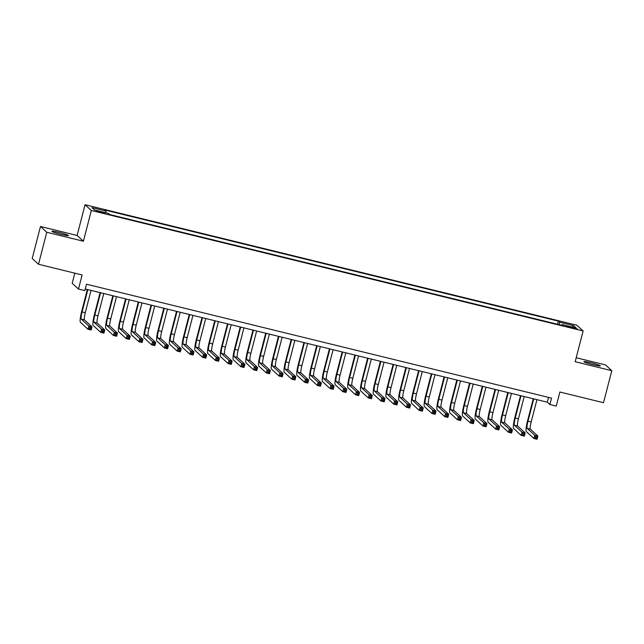 <?xml version="1.0" encoding="UTF-8"?>
<svg xmlns="http://www.w3.org/2000/svg" width="644" height="644" viewBox="0 0 644 644"><rect width="100%" height="100%" fill="white"/><g stroke="black" fill="none" stroke-linecap="round" stroke-linejoin="round"><path stroke-width="0.97" d="M61.269 234.424A8.493 0.7 14.5 0 0 68.409 235.551A8.493 0.7 14.5 0 0 59.095 232.428A8.493 0.7 14.5 0 0 51.963 231.301A8.493 0.7 14.5 0 0 61.269 234.424M593.18 364.737A8.493 0.7 14.5 0 0 600.321 365.873A8.493 0.7 14.5 0 0 591.007 362.749A8.493 0.7 14.5 0 0 583.875 361.614A8.493 0.7 14.5 0 0 593.18 364.737M101.108 212.601L104.674 213.164L100.021 211.602L96.455 211.039L101.108 212.601M74.809 273.169L72.192 283.279L78.479 289.043L84.847 290.605L86.505 284.205L551.53 398.129L549.871 404.537L556.239 406.098L559.886 392.011L603.517 402.701L611.8 370.686L605.513 364.915L576.203 357.734M40.483 226.487L32.2 258.502L38.487 264.265L46.762 232.251L83.39 241.226L91.343 210.491L85.056 204.728L77.111 235.463L40.483 226.487L46.762 232.251M91.343 210.491L583.118 330.976L576.839 325.212L85.056 204.728M572.838 327.45L566.575 326.218L573.885 328.416L577.346 328.963L572.838 327.45L572.661 328.118M559.298 324.697L559.58 322.225L558.388 321.139L104.827 210.016L106.019 211.103L92.003 207.674L94.588 210.041L108.603 213.478L109.786 214.565L563.347 325.687L562.156 324.592L561.834 325.317M559.58 322.225L573.595 325.663L576.171 328.029L562.156 324.592M78.479 289.043L82.118 274.956L38.487 264.265M583.118 330.976L575.173 361.711L611.8 370.686M85.266 288.995L547.32 402.194L549.871 404.537M548.559 397.404L547.32 402.194M557.575 324.27L558.388 321.139M106.019 211.103L105.825 212.794M571.904 326.983L573.595 325.663M83.39 241.226L77.111 235.463M533.755 398.869L527.983 421.184A6.633 1.014 -76.2 0 0 527.178 428.365L534.729 435.296L537.909 436.077L537.088 439.272L533.9 438.492L526.349 431.569A9.958 1.521 103.8 0 1 527.557 420.798L533.264 398.749M536.943 399.65L531.171 421.965A6.633 1.014 -76.2 0 0 530.366 429.146L537.909 436.077L536.927 437.002L535.655 436.688L535.325 437.968L536.597 438.282L536.927 437.002M535.325 437.968L533.9 438.492L534.729 435.296L535.655 436.688M536.597 438.282L537.088 439.272M521.012 395.754L515.248 418.061A6.633 1.014 -76.2 0 0 514.435 425.249L521.986 432.172L525.174 432.953L524.345 436.157L521.157 435.376L513.606 428.445A9.958 1.521 103.8 0 1 514.822 417.674L520.521 395.633M524.2 396.535L518.428 418.841A6.633 1.014 -76.2 0 0 517.623 426.022L525.174 432.953L524.192 433.879L522.912 433.565L522.582 434.853L523.854 435.159L524.192 433.879M522.582 434.853L521.157 435.376L521.986 432.172L522.912 433.565M523.854 435.159L524.345 436.157M508.277 392.631L502.505 414.945A6.633 1.014 -76.2 0 0 501.7 422.126L509.243 429.049L512.431 429.83L511.602 433.034L508.422 432.253L500.871 425.322A9.958 1.521 103.8 0 1 502.079 414.551L507.778 392.51M511.457 393.412L505.693 415.726A6.633 1.014 -76.2 0 0 504.88 422.907L512.431 429.83L511.449 430.756L510.177 430.45L509.847 431.73L511.119 432.044L511.449 430.756M509.847 431.73L508.422 432.253L509.243 429.049L510.177 430.45M511.119 432.044L511.602 433.034M495.534 389.507L489.762 411.822A6.633 1.014 -76.2 0 0 488.957 419.002L496.508 425.926L499.688 426.706L498.867 429.91L495.679 429.129L488.128 422.206A9.958 1.521 103.8 0 1 489.335 411.427L495.043 389.387M498.722 390.288L492.95 412.603A6.633 1.014 -76.2 0 0 492.145 419.783L499.688 426.706L498.706 427.64L497.434 427.326L497.104 428.606L498.376 428.92L498.706 427.64M497.104 428.606L495.679 429.129L496.508 425.926L497.434 427.326M498.376 428.92L498.867 429.91M482.791 386.384L477.027 408.699A6.633 1.014 -76.2 0 0 476.214 415.879L483.765 422.81L486.953 423.591L486.123 426.787L482.936 426.006L475.385 419.083A9.958 1.521 103.8 0 1 476.6 408.312L482.3 386.263M485.979 387.165L480.207 409.479A6.633 1.014 -76.2 0 0 479.402 416.66L486.953 423.591L485.97 424.517L484.691 424.203L484.36 425.483L485.632 425.797L485.97 424.517M484.36 425.483L482.936 426.006L483.765 422.81L484.691 424.203M485.632 425.797L486.123 426.787M470.056 383.269L464.284 405.575A6.633 1.014 -76.2 0 0 463.479 412.764L471.022 419.687L474.209 420.468L473.38 423.671L470.201 422.891L462.65 415.96A9.958 1.521 103.8 0 1 463.857 405.189L469.556 383.148M473.235 384.049L467.472 406.356A6.633 1.014 -76.2 0 0 466.659 413.537L474.209 420.468L473.227 421.393L471.955 421.079L471.625 422.367L472.897 422.673L473.227 421.393M471.625 422.367L470.201 422.891L471.022 419.687L471.955 421.079M472.897 422.673L473.38 423.671M457.312 380.145L451.541 402.46A6.633 1.014 -76.2 0 0 450.736 409.64L458.286 416.563L461.466 417.344L460.645 420.548L457.457 419.767L449.906 412.844A9.958 1.521 103.8 0 1 451.114 402.065L456.821 380.024M460.5 380.926L454.728 403.241A6.633 1.014 -76.2 0 0 453.923 410.421L461.466 417.344L460.484 418.278L459.212 417.964L458.882 419.244L460.154 419.558L460.484 418.278M458.882 419.244L457.457 419.767L458.286 416.563L459.212 417.964M460.154 419.558L460.645 420.548M444.569 377.022L438.806 399.336A6.633 1.014 -76.2 0 0 437.992 406.517L445.543 413.44L448.731 414.221L447.902 417.425L444.714 416.644L437.163 409.721A9.958 1.521 103.8 0 1 438.379 398.942L444.078 376.901M447.757 377.803L441.985 400.117A6.633 1.014 -76.2 0 0 441.18 407.298L448.731 414.221L447.749 415.155L446.469 414.841L446.139 416.121L447.419 416.435L447.749 415.155M446.139 416.121L444.714 416.644L445.543 413.44L446.469 414.841M447.419 416.435L447.902 417.425M431.834 373.898L426.062 396.213A6.633 1.014 -76.2 0 0 425.257 403.394L432.8 410.325L435.988 411.105L435.159 414.301L431.979 413.52L424.428 406.597A9.958 1.521 103.8 0 1 425.636 395.827L431.335 373.778M435.014 374.679L429.25 396.994A6.633 1.014 -76.2 0 0 428.437 404.174L435.988 411.105L435.006 412.031L433.734 411.717L433.404 412.997L434.676 413.311L435.006 412.031M433.404 412.997L431.979 413.52L432.8 410.325L433.734 411.717M434.676 413.311L435.159 414.301M419.091 370.783L413.319 393.09A6.633 1.014 -76.2 0 0 412.514 400.278L420.065 407.201L423.245 407.982L422.424 411.186L419.236 410.405L411.685 403.474A9.958 1.521 103.8 0 1 412.901 392.703L418.6 370.662M422.279 371.564L416.507 393.87A6.633 1.014 -76.2 0 0 415.702 401.059L423.245 407.982L422.263 408.908L420.991 408.602L420.661 409.882L421.933 410.188L422.263 408.908M420.661 409.882L419.236 410.405L420.065 407.201L420.991 408.602M421.933 410.188L422.424 411.186M406.348 367.66L400.584 389.974A6.633 1.014 -76.2 0 0 399.771 397.155L407.322 404.078L410.51 404.859L409.681 408.063L406.493 407.282L398.95 400.359A9.958 1.521 103.8 0 1 400.157 389.58L405.857 367.539M409.536 368.44L403.764 390.755A6.633 1.014 -76.2 0 0 402.959 397.936L410.51 404.859L409.528 405.792L408.248 405.478L407.918 406.758L409.198 407.072L409.528 405.792M407.918 406.758L406.493 407.282L407.322 404.078L408.248 405.478M409.198 407.072L409.681 408.063M393.613 364.536L387.841 386.851A6.633 1.014 -76.2 0 0 387.036 394.031L394.579 400.954L397.767 401.735L396.937 404.939L393.758 404.158L386.207 397.235A9.958 1.521 103.8 0 1 387.414 386.464L393.114 364.415M396.793 365.317L391.029 387.632A6.633 1.014 -76.2 0 0 390.216 394.812L397.767 401.735L396.784 402.669L395.513 402.355L395.183 403.635L396.454 403.949L396.784 402.669M395.183 403.635L393.758 404.158L394.579 400.954L395.513 402.355M396.454 403.949L396.937 404.939M380.87 361.413L375.098 383.727A6.633 1.014 -76.2 0 0 374.293 390.908L381.844 397.839L385.032 398.62L384.202 401.816L381.015 401.035L373.464 394.112A9.958 1.521 103.8 0 1 374.679 383.341L380.379 361.292M384.057 362.194L378.286 384.508A6.633 1.014 -76.2 0 0 377.481 391.689L385.032 398.62L384.041 399.546L382.769 399.232L382.439 400.512L383.711 400.826L384.041 399.546M382.439 400.512L381.015 401.035L381.844 397.839L382.769 399.232M383.711 400.826L384.202 401.816M368.127 358.297L362.363 380.604A6.633 1.014 -76.2 0 0 361.55 387.793L369.101 394.716L372.288 395.497L371.459 398.7L368.271 397.92L360.729 390.988A9.958 1.521 103.8 0 1 361.936 380.218L367.635 358.177M371.314 359.078L365.542 381.385A6.633 1.014 -76.2 0 0 364.737 388.574L372.288 395.497L371.306 396.422L370.026 396.116L369.696 397.396L370.976 397.702L371.306 396.422M369.696 397.396L368.271 397.92L369.101 394.716L370.026 396.116M370.976 397.702L371.459 398.7M355.391 355.174L349.62 377.489A6.633 1.014 -76.2 0 0 348.815 384.669L356.365 391.592L359.545 392.373L358.716 395.577L355.536 394.796L347.985 387.873A9.958 1.521 103.8 0 1 349.193 377.094L354.892 355.053M358.571 355.955L352.807 378.269A6.633 1.014 -76.2 0 0 351.994 385.45L359.545 392.373L358.563 393.307L357.291 392.993L356.961 394.273L358.233 394.587L358.563 393.307M356.961 394.273L355.536 394.796L356.365 391.592L357.291 392.993M358.233 394.587L358.716 395.577M342.648 352.051L336.876 374.365A6.633 1.014 -76.2 0 0 336.071 381.546L343.622 388.469L346.81 389.25L345.981 392.454L342.793 391.673L335.242 384.75A9.958 1.521 103.8 0 1 336.458 373.979L342.157 351.93M345.836 352.832L340.064 375.146A6.633 1.014 -76.2 0 0 339.259 382.327L346.81 389.25L345.82 390.184L344.548 389.87L344.218 391.149L345.49 391.463L345.82 390.184M344.218 391.149L342.793 391.673L343.622 388.469L344.548 389.87M345.49 391.463L345.981 392.454M329.905 348.935L324.141 371.242A6.633 1.014 -76.2 0 0 323.328 378.422L330.879 385.353L334.067 386.134L333.238 389.33L330.05 388.549L322.507 381.626A9.958 1.521 103.8 0 1 323.715 370.855L329.414 348.807M333.093 349.708L327.321 372.023A6.633 1.014 -76.2 0 0 326.516 379.203L334.067 386.134L333.085 387.06L331.805 386.746L331.475 388.026L332.755 388.34L333.085 387.06M331.475 388.026L330.05 388.549L330.879 385.353L331.805 386.746M332.755 388.34L333.238 389.33M317.17 345.812L311.398 368.118A6.633 1.014 -76.2 0 0 310.593 375.307L318.144 382.23L321.324 383.011L320.495 386.215L317.315 385.434L309.764 378.503A9.958 1.521 103.8 0 1 310.972 367.732L316.671 345.691M320.35 346.593L314.586 368.899A6.633 1.014 -76.2 0 0 313.773 376.088L321.324 383.011L320.342 383.937L319.07 383.631L318.74 384.911L320.012 385.217L320.342 383.937M318.74 384.911L317.315 385.434L318.144 382.23L319.07 383.631M320.012 385.217L320.495 386.215M304.427 342.689L298.655 365.003A6.633 1.014 -76.2 0 0 297.85 372.184L305.401 379.107L308.589 379.888L307.76 383.091L304.572 382.311L297.021 375.388A9.958 1.521 103.8 0 1 298.236 364.609L303.936 342.568M307.615 343.469L301.843 365.784A6.633 1.014 -76.2 0 0 301.038 372.965L308.589 379.888L307.599 380.821L306.327 380.507L305.997 381.787L307.269 382.101L307.599 380.821M305.997 381.787L304.572 382.311L305.401 379.107L306.327 380.507M307.269 382.101L307.76 383.091M291.684 339.565L285.92 361.88A6.633 1.014 -76.2 0 0 285.107 369.06L292.658 375.991L295.846 376.764L295.016 379.968L291.829 379.187L284.286 372.264A9.958 1.521 103.8 0 1 285.493 361.493L291.193 339.444M294.872 340.346L289.1 362.661A6.633 1.014 -76.2 0 0 288.295 369.841L295.846 376.764L294.863 377.698L293.592 377.384L293.253 378.664L294.533 378.978L294.863 377.698M293.253 378.664L291.829 379.187L292.658 375.991L293.592 377.384M294.533 378.978L295.016 379.968M278.949 336.45L273.177 358.756A6.633 1.014 -76.2 0 0 272.372 365.937L279.923 372.868L283.102 373.649L282.273 376.845L279.094 376.064L271.543 369.141A9.958 1.521 103.8 0 1 272.75 358.37L278.45 336.321M282.128 337.223L276.365 359.537A6.633 1.014 -76.2 0 0 275.552 366.718L283.102 373.649L282.12 374.575L280.848 374.261L280.518 375.541L281.79 375.855L282.12 374.575M280.518 375.541L279.094 376.064L279.923 372.868L280.848 374.261M281.79 375.855L282.273 376.845M266.205 333.326L260.434 355.633A6.633 1.014 -76.2 0 0 259.629 362.822L267.18 369.745L270.367 370.525L269.538 373.729L266.35 372.948L258.799 366.017A9.958 1.521 103.8 0 1 260.015 355.247L265.714 333.206M269.393 334.107L263.621 356.414A6.633 1.014 -76.2 0 0 262.816 363.602L270.367 370.525L269.377 371.451L268.105 371.145L267.775 372.425L269.047 372.731L269.377 371.451M267.775 372.425L266.35 372.948L267.18 369.745L268.105 371.145M269.047 372.731L269.538 373.729M253.47 330.203L247.698 352.518A6.633 1.014 -76.2 0 0 246.885 359.698L254.436 366.621L257.624 367.402L256.795 370.606L253.607 369.825L246.064 362.902A9.958 1.521 103.8 0 1 247.272 352.123L252.971 330.082M256.65 330.984L250.878 353.298A6.633 1.014 -76.2 0 0 250.073 360.479L257.624 367.402L256.642 368.336L255.37 368.022L255.032 369.302L256.312 369.616L256.642 368.336M255.032 369.302L253.607 369.825L254.436 366.621L255.37 368.022M256.312 369.616L256.795 370.606M240.727 327.08L234.955 349.394A6.633 1.014 -76.2 0 0 234.15 356.575L241.701 363.506L244.881 364.279L244.052 367.483L240.872 366.702L233.321 359.779A9.958 1.521 103.8 0 1 234.529 349.008L240.228 326.959M243.915 327.86L238.143 350.175A6.633 1.014 -76.2 0 0 237.33 357.356L244.881 364.279L243.899 365.212L242.627 364.898L242.297 366.178L243.569 366.492L243.899 365.212M242.297 366.178L240.872 366.702L241.701 363.506L242.627 364.898M243.569 366.492L244.052 367.483M227.984 323.964L222.212 346.271A6.633 1.014 -76.2 0 0 221.407 353.451L228.958 360.382L232.146 361.163L231.317 364.359L228.129 363.578L220.578 356.655A9.958 1.521 103.8 0 1 221.794 345.884L227.493 323.843M231.172 324.737L225.4 347.052A6.633 1.014 -76.2 0 0 224.595 354.232L232.146 361.163L231.156 362.089L229.884 361.775L229.554 363.055L230.826 363.369L231.156 362.089M229.554 363.055L228.129 363.578L228.958 360.382L229.884 361.775M230.826 363.369L231.317 364.359M215.249 320.841L209.477 343.147A6.633 1.014 -76.2 0 0 208.672 350.336L216.215 357.259L219.403 358.04L218.574 361.244L215.386 360.463L207.843 353.532A9.958 1.521 103.8 0 1 209.05 342.761L214.75 320.72M218.429 321.622L212.657 343.928A6.633 1.014 -76.2 0 0 211.852 351.117L219.403 358.04L218.421 358.966L217.149 358.66L216.811 359.94L218.091 360.246L218.421 358.966M216.811 359.94L215.386 360.463L216.215 357.259L217.149 358.66M218.091 360.246L218.574 361.244M202.506 317.717L196.734 340.032A6.633 1.014 -76.2 0 0 195.929 347.213L203.48 354.136L206.66 354.916L205.83 358.12L202.651 357.339L195.1 350.417A9.958 1.521 103.8 0 1 196.307 339.638L202.015 317.597M205.694 318.498L199.922 340.813A6.633 1.014 -76.2 0 0 199.117 347.993L206.66 354.916L205.678 355.85L204.406 355.536L204.076 356.816L205.347 357.13L205.678 355.85M204.076 356.816L202.651 357.339L203.48 354.136L204.406 355.536M205.347 357.13L205.83 358.12M189.763 314.594L183.991 336.909A6.633 1.014 -76.2 0 0 183.186 344.089L190.737 351.02L193.925 351.793L193.095 354.997L189.908 354.216L182.357 347.293A9.958 1.521 103.8 0 1 183.572 336.522L189.272 314.473M192.95 315.375L187.179 337.689A6.633 1.014 -76.2 0 0 186.374 344.87L193.925 351.793L192.942 352.727L191.662 352.413L191.332 353.693L192.604 354.007L192.942 352.727M191.332 353.693L189.908 354.216L190.737 351.02L191.662 352.413M192.604 354.007L193.095 354.997M177.028 311.479L171.256 333.785A6.633 1.014 -76.2 0 0 170.451 340.966L177.994 347.897L181.181 348.678L180.352 351.874L177.164 351.101L169.622 344.17A9.958 1.521 103.8 0 1 170.829 333.399L176.528 311.358M180.207 312.26L174.435 334.566A6.633 1.014 -76.2 0 0 173.63 341.747L181.181 348.678L180.199 349.603L178.927 349.289L178.589 350.569L179.869 350.883L180.199 349.603M178.589 350.569L177.164 351.101L177.994 347.897L178.927 349.289M179.869 350.883L180.352 351.874M164.284 308.355L158.513 330.67A6.633 1.014 -76.2 0 0 157.708 337.85L165.258 344.773L168.438 345.554L167.609 348.758L164.429 347.977L156.878 341.046A9.958 1.521 103.8 0 1 158.086 330.275L163.793 308.235M167.472 309.136L161.7 331.443A6.633 1.014 -76.2 0 0 160.895 338.631L168.438 345.554L167.456 346.48L166.184 346.174L165.854 347.454L167.126 347.76L167.456 346.48M165.854 347.454L164.429 347.977L165.258 344.773L166.184 346.174M167.126 347.76L167.609 348.758M151.541 305.232L145.769 327.546A6.633 1.014 -76.2 0 0 144.964 334.727L152.515 341.65L155.703 342.431L154.874 345.635L151.686 344.854L144.135 337.931A9.958 1.521 103.8 0 1 145.351 327.152L151.05 305.111M154.729 306.013L148.957 328.327A6.633 1.014 -76.2 0 0 148.152 335.508L155.703 342.431L154.721 343.365L153.441 343.051L153.111 344.331L154.383 344.645L154.721 343.365M153.111 344.331L151.686 344.854L152.515 341.65L153.441 343.051M154.383 344.645L154.874 345.635M138.806 302.108L133.034 324.423A6.633 1.014 -76.2 0 0 132.229 331.604L139.772 338.535L142.96 339.316L142.131 342.511L138.943 341.731L131.4 334.808A9.958 1.521 103.8 0 1 132.608 324.037L138.307 301.988M141.986 302.889L136.214 325.204A6.633 1.014 -76.2 0 0 135.409 332.385L142.96 339.316L141.978 340.241L140.706 339.927L140.368 341.207L141.648 341.521L141.978 340.241M140.368 341.207L138.943 341.731L139.772 338.535L140.706 339.927M141.648 341.521L142.131 342.511M126.063 298.993L120.291 321.3A6.633 1.014 -76.2 0 0 119.486 328.48L127.037 335.411L130.217 336.192L129.396 339.388L126.208 338.615L118.657 331.684A9.958 1.521 103.8 0 1 119.865 320.913L125.572 298.872M129.251 299.774L123.479 322.081A6.633 1.014 -76.2 0 0 122.674 329.261L130.217 336.192L129.235 337.118L127.963 336.804L127.633 338.084L128.905 338.398L129.235 337.118M127.633 338.084L126.208 338.615L127.037 335.411L127.963 336.804M128.905 338.398L129.396 339.388M113.32 295.87L107.548 318.184A6.633 1.014 -76.2 0 0 106.743 325.365L114.294 332.288L117.482 333.069L116.653 336.273L113.465 335.492L105.914 328.561A9.958 1.521 103.8 0 1 107.129 317.79L112.829 295.749M116.508 296.651L110.736 318.957A6.633 1.014 -76.2 0 0 109.931 326.146L117.482 333.069L116.5 333.995L115.22 333.689L114.89 334.969L116.162 335.283L116.5 333.995M114.89 334.969L113.465 335.492L114.294 332.288L115.22 333.689M116.162 335.283L116.653 336.273M100.585 292.746L94.813 315.061A6.633 1.014 -76.2 0 0 94.008 322.242L101.551 329.164L104.739 329.945L103.909 333.149L100.73 332.368L93.179 325.445A9.958 1.521 103.8 0 1 94.386 314.666L100.086 292.626M103.765 293.527L97.993 315.842A6.633 1.014 -76.2 0 0 97.188 323.022L104.739 329.945L103.756 330.879L102.485 330.565L102.155 331.845L103.426 332.159L103.756 330.879M102.155 331.845L100.73 332.368L101.551 329.164L102.485 330.565M103.426 332.159L103.909 333.149M87.842 289.623L82.07 311.938A6.633 1.014 -76.2 0 0 81.265 319.118L88.816 326.049L91.995 326.83L91.174 330.026L87.987 329.245L80.436 322.322A9.958 1.521 103.8 0 1 81.643 311.551L87.351 289.502M91.029 290.404L85.258 312.718A6.633 1.014 -76.2 0 0 84.453 319.899L91.995 326.83L91.013 327.756L89.741 327.442L89.411 328.722L90.683 329.036L91.013 327.756M89.411 328.722L87.987 329.245L88.816 326.049L89.741 327.442M90.683 329.036L91.174 330.026M569.868 327.41L570.029 326.766M531.171 421.965L527.983 421.184M530.366 429.146L527.178 428.365M518.428 418.841L515.248 418.061M517.623 426.022L514.435 425.249M505.693 415.726L502.505 414.945M504.88 422.907L501.7 422.126M492.95 412.603L489.762 411.822M492.145 419.783L488.957 419.002M480.207 409.479L477.027 408.699M479.402 416.66L476.214 415.879M467.472 406.356L464.284 405.575M466.659 413.537L463.479 412.764M454.728 403.241L451.541 402.46M453.923 410.421L450.736 409.64M441.985 400.117L438.806 399.336M441.18 407.298L437.992 406.517M429.25 396.994L426.062 396.213M428.437 404.174L425.257 403.394M416.507 393.87L413.319 393.09M415.702 401.059L412.514 400.278M403.764 390.755L400.584 389.974M402.959 397.936L399.771 397.155M391.029 387.632L387.841 386.851M390.216 394.812L387.036 394.031M378.286 384.508L375.098 383.727M377.481 391.689L374.293 390.908M365.542 381.385L362.363 380.604M364.737 388.574L361.55 387.793M352.807 378.269L349.62 377.489M351.994 385.45L348.815 384.669M340.064 375.146L336.876 374.365M339.259 382.327L336.071 381.546M327.321 372.023L324.141 371.242M326.516 379.203L323.328 378.422M314.586 368.899L311.398 368.118M313.773 376.088L310.593 375.307M301.843 365.784L298.655 365.003M301.038 372.965L297.85 372.184M289.1 362.661L285.92 361.88M288.295 369.841L285.107 369.06M276.365 359.537L273.177 358.756M275.552 366.718L272.372 365.937M263.621 356.414L260.434 355.633M262.816 363.602L259.629 362.822M250.878 353.298L247.698 352.518M250.073 360.479L246.885 359.698M238.143 350.175L234.955 349.394M237.33 357.356L234.15 356.575M225.4 347.052L222.212 346.271M224.595 354.232L221.407 353.451M212.657 343.928L209.477 343.147M211.852 351.117L208.672 350.336M199.922 340.813L196.734 340.032M199.117 347.993L195.929 347.213M187.179 337.689L183.991 336.909M186.374 344.87L183.186 344.089M174.435 334.566L171.256 333.785M173.63 341.747L170.451 340.966M161.7 331.443L158.513 330.67M160.895 338.631L157.708 337.85M148.957 328.327L145.769 327.546M148.152 335.508L144.964 334.727M136.214 325.204L133.034 324.423M135.409 332.385L132.229 331.604M123.479 322.081L120.291 321.3M122.674 329.261L119.486 328.48M110.736 318.957L107.548 318.184M109.931 326.146L106.743 325.365M97.993 315.842L94.813 315.061M97.188 323.022L94.008 322.242M85.258 312.718L82.07 311.938M84.453 319.899L81.265 319.118"/></g></svg>
